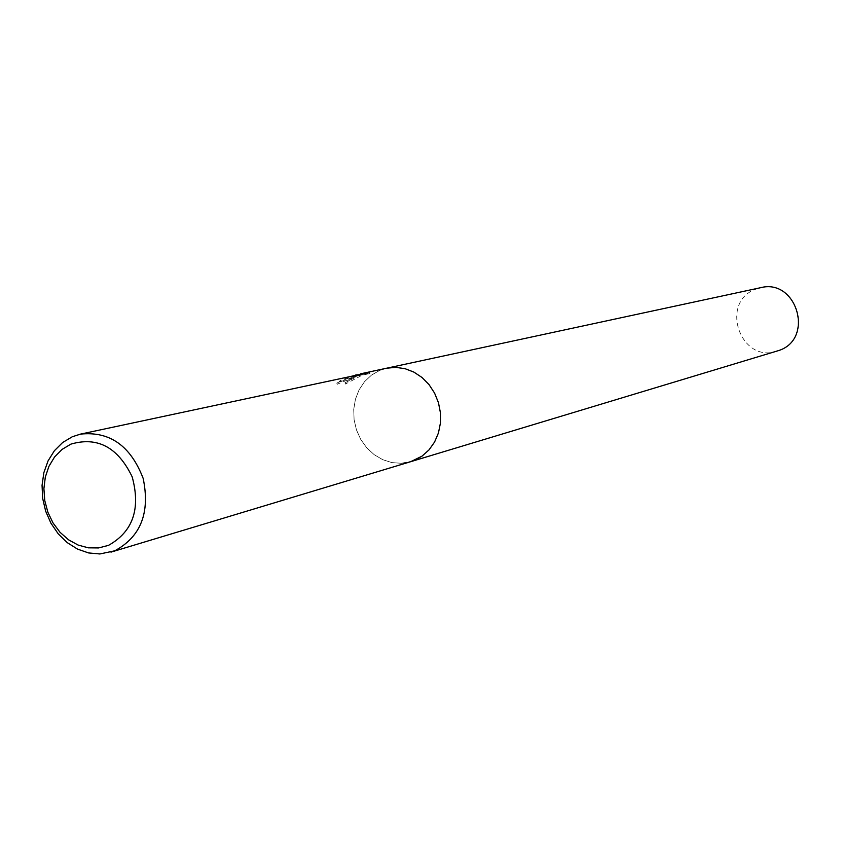 <?xml version="1.0" encoding="UTF-8"?>
<svg xmlns="http://www.w3.org/2000/svg" width="841" height="841" viewBox="0 0 841 841"><rect width="100%" height="100%" fill="white"/><g stroke="black" fill="none" stroke-linecap="round" stroke-linejoin="round"><path stroke-width="0.63" stroke-dasharray="4.21 3.15" d="M341.267 381.446L355.859 376.127L352.537 376.831L369.903 373.656L360.116 375.223L362.923 374.802L345.441 384.032L351.023 378.776L357.656 375.738L337.22 384.263L341.267 381.446L340.826 380.279L336.768 383.075L355.648 375.033M357.215 374.571L353.167 376.106L344.978 382.823L362.492 373.656L360.379 373.867M413.919 460.563L401.441 463.286L391.948 462.603L382.729 459.691L374.203 454.687L366.76 447.832L360.757 439.454L356.468 429.951L354.093 419.754L353.735 409.357L355.428 399.233L359.075 389.856L364.531 381.677L371.533 375.065L379.764 370.366L386.902 368.158M355.27 374.96L340.826 380.279M369.903 373.656L369.451 372.447M360.831 375.622L360.369 374.403M352.537 376.831L352.095 375.654M337.22 384.263L336.768 383.075M357.656 375.738L357.299 374.792M367.454 373.635L367.181 372.931M360.116 375.223L359.822 374.476M362.923 374.802L362.492 373.656M345.441 384.032L344.978 382.823M776.968 351.16C740.448 363.827 719.265 302.266 755.617 289.241L760.59 287.706M411.007 461.593L401.43 463.286L391.948 462.603L382.729 459.691L374.203 454.687L366.76 447.832L360.757 439.454L356.479 429.951L354.093 419.754L353.735 409.357L355.428 399.233L359.075 389.856L364.531 381.677L371.533 375.075L379.764 370.366L386.608 368.211M360.926 375.002L355.627 376.158M355.459 375.065L355.859 376.127"/><path stroke-width="1.26" d="M355.648 375.033L357.299 374.792M72.368 436.721L80.505 434.114C109.74 431.076 130.628 445.835 143.17 478.403C150.266 512.663 140.794 536.789 114.754 550.802L99.879 553.967L88.547 552.926L77.488 549.078L67.227 542.624L58.25 533.867L50.954 523.239L45.677 511.223L42.66 498.387L42.05 485.32L43.869 472.631L48.053 460.91L54.402 450.713L62.633 442.513L72.368 436.721M413.919 460.563L422.024 456.148L429.026 449.882L434.576 442.04L438.445 432.968L440.432 423.086L440.442 412.847L438.466 402.713L434.608 393.157L429.047 384.621L422.035 377.493L413.888 372.1L404.994 368.673L395.764 367.359L386.608 368.211L395.764 367.359L404.994 368.663L413.888 372.1L422.035 377.493L429.047 384.621L434.608 393.157L438.466 402.713L440.442 412.847L440.432 423.086L438.445 432.968L434.576 442.04L429.026 449.882L422.024 456.148L410.734 461.677L110.959 552.138M386.608 368.211L360.379 373.867L369.451 372.447L80.505 434.114M70.875 444.132C97.472 436.353 117.908 447.254 132.184 476.847C140.846 508.837 132.941 531.68 108.478 545.367L98.597 547.933L88.305 547.827L78.129 545.063L68.552 539.806L60.047 532.311L53.046 522.965L47.863 512.232L44.773 500.626L43.9 488.716L45.309 477.099L48.936 466.324L54.591 456.947L62.034 449.42L70.875 444.132M386.902 368.158L760.59 287.706C796.637 278.119 814.624 338.355 779.281 350.361L411.007 461.593"/></g></svg>
